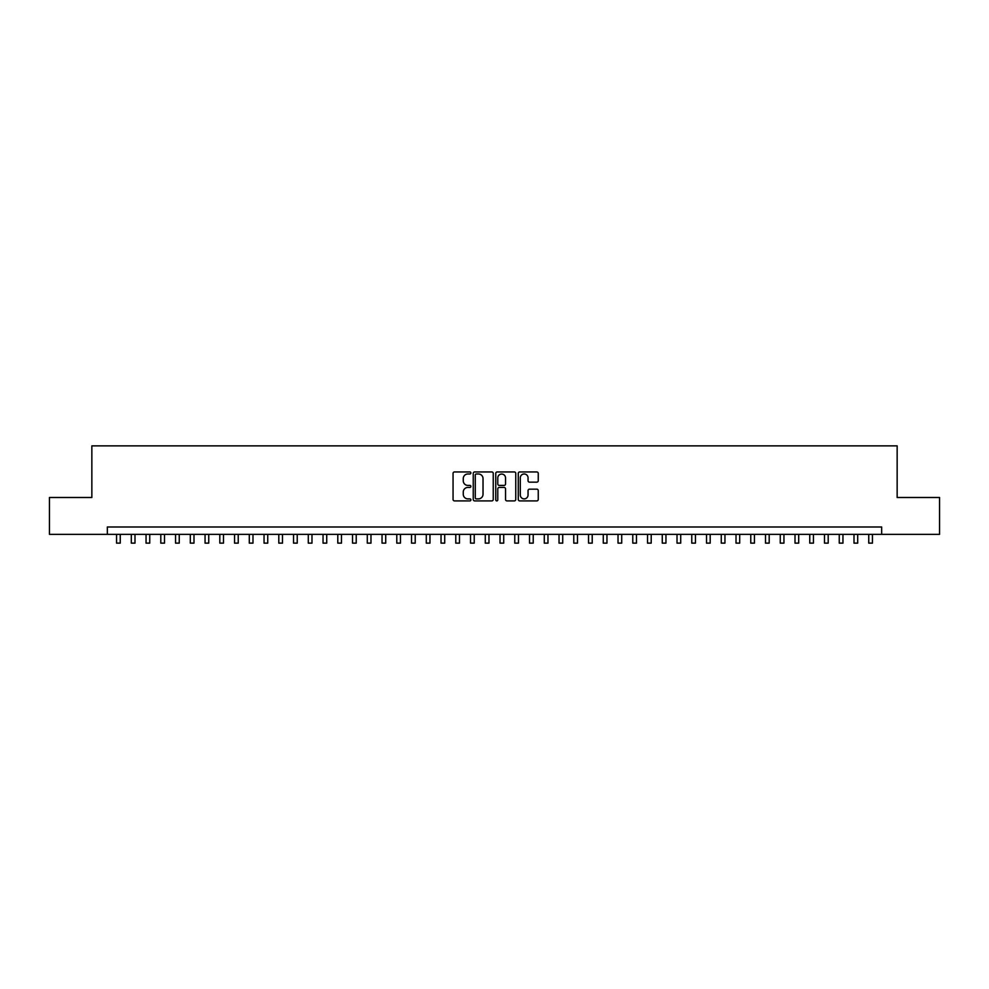 <?xml version="1.0" encoding="UTF-8"?>
<svg xmlns="http://www.w3.org/2000/svg" width="989" height="989" viewBox="0 0 989 989"><rect width="100%" height="100%" fill="white"/><g stroke="black" fill="none" stroke-linecap="round" stroke-linejoin="round"><path stroke-width="1.48" d="M470.9 472.965A1.014 1.014 0 0 0 469.886 471.951L454.507 471.951A1.446 1.446 0 0 0 453.061 473.397L453.061 499.457A1.446 1.446 0 0 0 454.507 500.904L469.886 500.904A1.014 1.014 0 0 0 470.9 499.89A1.014 1.014 0 0 0 469.886 498.876L467.896 498.876A4.636 4.636 0 0 1 463.26 494.24L463.26 492.077A4.636 4.636 0 0 1 467.896 487.441L469.886 487.441A1.014 1.014 0 0 0 470.9 486.427A1.014 1.014 0 0 0 469.886 485.414L467.896 485.414A4.636 4.636 0 0 1 463.26 480.778L463.26 478.602A4.636 4.636 0 0 1 467.896 473.978L469.886 473.978A1.014 1.014 0 0 0 470.9 472.965M536.804 482.15A1.446 1.446 0 0 0 538.251 480.703L538.251 473.397A1.446 1.446 0 0 0 536.804 471.951L519.732 471.951A1.446 1.446 0 0 0 518.273 473.397L518.273 499.457A1.446 1.446 0 0 0 519.732 500.904L536.804 500.904A1.446 1.446 0 0 0 538.251 499.457L538.251 490.618A1.446 1.446 0 0 0 536.804 489.172L529.498 489.172A1.446 1.446 0 0 0 528.052 490.618L528.052 495.007A3.869 3.869 0 0 1 524.182 498.876A3.869 3.869 0 0 1 520.301 495.007L520.301 477.848A3.869 3.869 0 0 1 524.182 473.978A3.869 3.869 0 0 1 528.052 477.848L528.052 480.703A1.446 1.446 0 0 0 529.498 482.15L536.804 482.15M107.344 534.357L49.45 534.357L49.45 497.492L91.853 497.492L91.853 445.866L897.147 445.866L897.147 497.492L939.55 497.492L939.55 534.357L881.656 534.357L881.656 526.989L107.344 526.989L107.344 534.357L881.656 534.357M493.239 473.397A1.446 1.446 0 0 0 491.78 471.951L474.708 471.951A1.446 1.446 0 0 0 473.249 473.397L473.249 499.457A1.446 1.446 0 0 0 474.708 500.904L491.78 500.904A1.446 1.446 0 0 0 493.239 499.457L493.239 473.397M497.22 471.951L514.292 471.951A1.446 1.446 0 0 1 515.751 473.397L515.751 499.457A1.446 1.446 0 0 1 514.292 500.904L506.986 500.904A1.446 1.446 0 0 1 505.54 499.457L505.54 488.887A1.446 1.446 0 0 0 504.093 487.441L499.247 487.441A1.446 1.446 0 0 0 497.788 488.887L497.788 499.89A1.014 1.014 0 0 1 496.775 500.904A1.014 1.014 0 0 1 495.761 499.89L495.761 473.397A1.446 1.446 0 0 1 497.22 471.951M476.29 473.978A1.014 1.014 0 0 0 475.276 474.992L475.276 497.863A1.014 1.014 0 0 0 476.29 498.876L478.392 498.876A4.636 4.636 0 0 0 483.028 494.24L483.028 478.602A4.636 4.636 0 0 0 478.392 473.978L476.29 473.978M505.54 477.922A3.869 3.869 0 0 0 501.67 474.052A3.869 3.869 0 0 0 497.788 477.922L497.788 483.967A1.446 1.446 0 0 0 499.247 485.414L504.093 485.414A1.446 1.446 0 0 0 505.54 483.967L505.54 477.922M116.554 534.357L116.554 543.134L120.25 543.134L120.25 534.357M131.302 534.357L131.302 543.134L134.999 543.134L134.999 534.357M146.051 534.357L146.051 543.134L149.747 543.134L149.747 534.357M160.799 534.357L160.799 543.134L164.495 543.134L164.495 534.357M175.548 534.357L175.548 543.134L179.244 543.134L179.244 534.357M190.308 534.357L190.308 543.134L193.992 543.134L193.992 534.357M205.057 534.357L205.057 543.134L208.741 543.134L208.741 534.357M219.805 534.357L219.805 543.134L223.489 543.134L223.489 534.357M234.554 534.357L234.554 543.134L238.238 543.134L238.238 534.357M249.302 534.357L249.302 543.134L252.986 543.134L252.986 534.357M264.051 534.357L264.051 543.134L267.735 543.134L267.735 534.357M278.799 534.357L278.799 543.134L282.483 543.134L282.483 534.357M293.548 534.357L293.548 543.134L297.232 543.134L297.232 534.357M308.296 534.357L308.296 543.134L311.98 543.134L311.98 534.357M323.044 534.357L323.044 543.134L326.729 543.134L326.729 534.357M337.793 534.357L337.793 543.134L341.477 543.134L341.477 534.357M352.541 534.357L352.541 543.134L356.225 543.134L356.225 534.357M367.29 534.357L367.29 543.134L370.974 543.134L370.974 534.357M382.038 534.357L382.038 543.134L385.722 543.134L385.722 534.357M396.787 534.357L396.787 543.134L400.471 543.134L400.471 534.357M411.535 534.357L411.535 543.134L415.219 543.134L415.219 534.357M426.284 534.357L426.284 543.134L429.968 543.134L429.968 534.357M441.032 534.357L441.032 543.134L444.716 543.134L444.716 534.357M455.781 534.357L455.781 543.134L459.477 543.134L459.477 534.357M470.529 534.357L470.529 543.134L474.226 543.134L474.226 534.357M485.278 534.357L485.278 543.134L488.974 543.134L488.974 534.357M500.026 534.357L500.026 543.134L503.722 543.134L503.722 534.357M514.774 534.357L514.774 543.134L518.471 543.134L518.471 534.357M529.523 534.357L529.523 543.134L533.219 543.134L533.219 534.357M544.284 534.357L544.284 543.134L547.968 543.134L547.968 534.357M559.032 534.357L559.032 543.134L562.716 543.134L562.716 534.357M573.781 534.357L573.781 543.134L577.465 543.134L577.465 534.357M588.529 534.357L588.529 543.134L592.213 543.134L592.213 534.357M603.278 534.357L603.278 543.134L606.962 543.134L606.962 534.357M618.026 534.357L618.026 543.134L621.71 543.134L621.71 534.357M632.775 534.357L632.775 543.134L636.459 543.134L636.459 534.357M647.523 534.357L647.523 543.134L651.207 543.134L651.207 534.357M662.271 534.357L662.271 543.134L665.956 543.134L665.956 534.357M677.02 534.357L677.02 543.134L680.704 543.134L680.704 534.357M691.768 534.357L691.768 543.134L695.452 543.134L695.452 534.357M706.517 534.357L706.517 543.134L710.201 543.134L710.201 534.357M721.265 534.357L721.265 543.134L724.949 543.134L724.949 534.357M736.014 534.357L736.014 543.134L739.698 543.134L739.698 534.357M750.762 534.357L750.762 543.134L754.446 543.134L754.446 534.357M765.511 534.357L765.511 543.134L769.195 543.134L769.195 534.357M780.259 534.357L780.259 543.134L783.943 543.134L783.943 534.357M795.008 534.357L795.008 543.134L798.692 543.134L798.692 534.357M809.756 534.357L809.756 543.134L813.453 543.134L813.453 534.357M824.505 534.357L824.505 543.134L828.201 543.134L828.201 534.357M839.253 534.357L839.253 543.134L842.949 543.134L842.949 534.357M854.001 534.357L854.001 543.134L857.698 543.134L857.698 534.357M868.75 534.357L868.75 543.134L872.446 543.134L872.446 534.357"/></g></svg>
